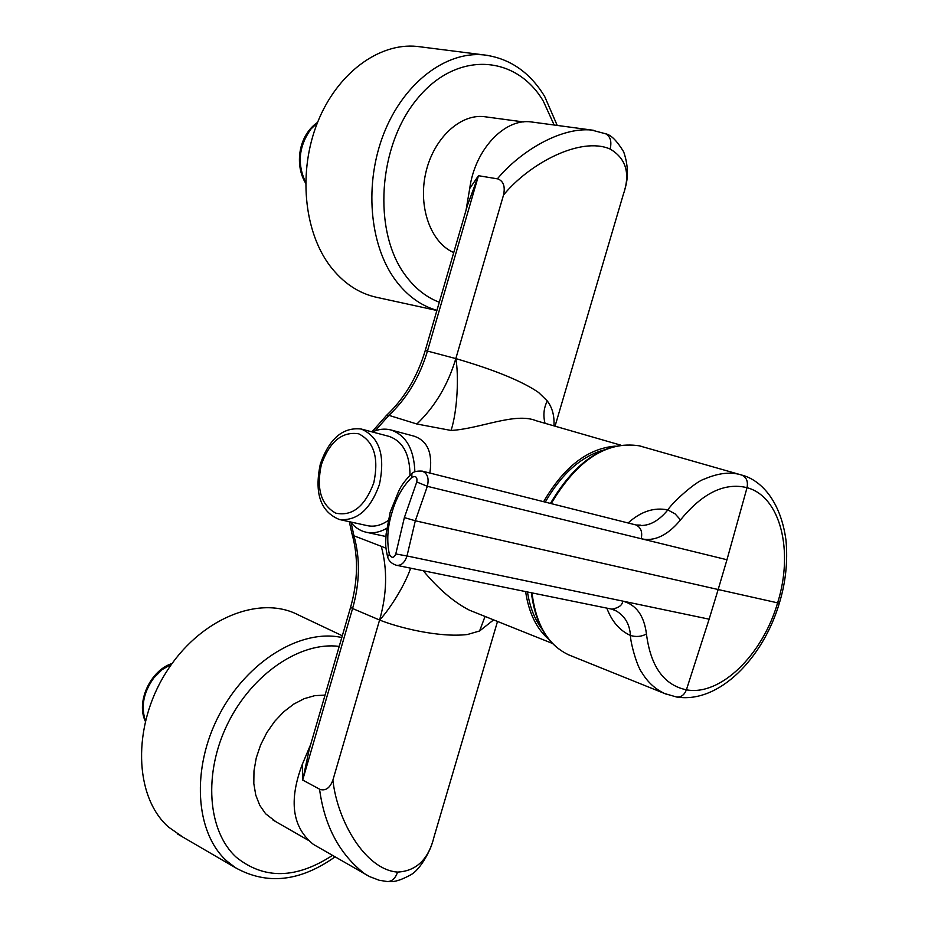 <?xml version="1.0" encoding="UTF-8"?>
<svg xmlns="http://www.w3.org/2000/svg" width="928" height="928" viewBox="0 0 928 928"><rect width="100%" height="100%" fill="white"/><g stroke="black" fill="none" stroke-linecap="round" stroke-linejoin="round"><path stroke-width="1.39" d="M603.502 450.057C580.8 456.692 561.394 474.046 545.281 502.118M527.475 591.971C529.772 606.9 534.598 619.254 541.94 629.022M373.787 482.827C364.936 506.468 352.246 516.583 335.716 513.149C320.914 504.774 316.146 488.557 321.401 464.487C329.753 441.461 342.188 431.242 358.707 433.805C374.019 441.554 379.042 457.887 373.787 482.827M379.401 484.555C370.434 509.53 357.094 521.176 339.37 519.506C320.473 511.722 314.14 493.186 320.369 463.884C329.336 438.526 342.966 426.903 361.27 429.038C379.459 436.995 385.503 455.509 379.401 484.555M388.09 520.562C381.164 525.387 374.274 527.092 367.418 525.666L339.37 519.506M386.744 528.31C379.761 532.324 372.894 533.635 366.142 532.231C360.041 530.839 354.844 527.417 350.529 521.965M628.117 522.974C640.888 511.444 654.124 507.094 667.847 509.924C672.638 502.06 696.441 480.971 704.387 479.068C718.353 473.013 730.591 471.621 741.112 474.892L741.576 475.032C746.414 477.085 748.223 481.296 747.04 487.676C780.587 496.573 793.892 551.186 777.618 602.852L779.381 603.061C785.703 582.355 787.907 561.452 785.993 540.34C780.529 499.45 759.719 479.556 741.739 475.078M642.582 446.681L639.322 445.823C606.448 440.858 577.065 460.114 551.186 503.602M666.652 694.341L664.784 693.587C655.446 689.272 647.906 682.428 642.188 673.067C636.596 665.956 630.298 641.584 630.437 635.436C619.707 630.588 611.842 621.482 606.831 608.13M436.891 310.474L377.139 297.436C358.811 293.526 343.093 283.017 329.985 265.884C303.816 231.188 298.027 171.402 317.527 122.508C336.934 73.556 378.705 42.549 416.904 46.4L421.3 46.957M182.793 837.033L168.49 827.045C134.061 796.688 132.078 726.369 165.903 672.707C199.358 618.79 259.388 594.43 298.398 614.962L342.304 635.761M543.622 501.7C563.806 467.004 587.679 448.479 615.218 446.124M620.635 445.115L536.303 420.778C515.144 411.962 479.973 428.864 451.054 430.453L416.869 424.003L388.913 415.35L375.179 430.789M429.861 473.036C432.854 453.177 427.634 440.893 414.178 436.195L390.908 429.966C405.988 435.151 413.981 449.094 414.886 471.807M548.761 639.322C536.477 628.685 528.763 612.782 525.619 591.588M485.042 616.447L479.59 630.97L467.422 634.52C438.816 637.861 397.903 627.432 379.587 620.02C389.841 609.29 405.084 584.779 410.628 568.168M471.47 611.007L469.464 610.206C453.862 602.202 438.457 589.036 423.261 570.743M316.239 846.034L313.455 844.434C292.239 827.498 288.515 800.806 302.319 764.336L310.729 744.349M302.319 764.336L302.69 780.065L309.175 749.685L350.61 607.214M309.175 749.673L310.404 745.451L309.175 749.673M332.897 780.112L379.587 620.02L352.582 608.513C359.867 582.842 360.319 558.598 353.939 535.804L352.095 534.238C358.428 556.904 357.93 581.264 350.575 607.306L352.582 608.513L302.679 780.019L320.032 789.426C325.693 791.074 329.985 787.965 332.897 780.112C337.34 821.338 365.62 869.896 397.59 872.088C416.428 871.09 428.62 859.235 434.142 836.522L497.512 621.447M368.288 875.916L365.029 874.037C339.683 854.514 324.522 826.233 319.557 789.183M479.59 630.97L493.615 619.881M385.99 548.216L381.257 546.302C387.556 569.386 386.999 593.966 379.587 620.02M545.038 423.296C542.996 415.512 543.75 408.065 547.276 400.942L538.576 392.474C515.318 376.42 473.848 363.904 455.822 358.591C458.873 375.179 457.55 410.721 451.054 430.453M533.217 122.206L531.094 121.916C504.426 118.192 474.834 149.721 469.719 188.535L466.03 210.296M469.719 188.535L478.454 175.705L467.503 205.216L425.256 350.494L455.822 358.591L503.521 195.042C529.273 163.49 580.661 136.149 610.137 149.048C626.249 158.526 630.599 173.826 623.164 194.961L555.037 426.184M593.827 130.338L591.565 130.036C560.547 127.008 520.19 151.368 497.385 178.826L497.918 178.93C503.498 181.18 505.366 186.551 503.521 195.042M547.276 400.942C552.346 407.647 554.561 415.953 553.935 425.871M325.044 695.118L314.801 695.64L304.222 698.668L293.712 704.12L283.713 711.811L274.618 721.439L266.812 732.633L260.606 744.952L256.267 757.874L253.982 770.901L253.808 783.476L255.768 795.11L259.759 805.342L265.605 813.763L275.767 821.628M453.734 252.555C430.998 242.892 417.994 207.512 425.662 173.339C433.086 139.107 459.662 113.796 484.138 116.65L486.214 116.928M640.308 525.097L636.051 525.004C640.9 527.382 642.617 531.964 641.202 538.727C645.494 539.609 661.27 543.274 680.526 519.9L675.12 513.892L667.847 509.924C657.72 522.186 647.118 527.208 636.051 525.004M387.591 556.661L389.389 554.387C391.709 558.424 393.843 558.273 395.78 553.958L406.998 555.965C404.678 562.762 401.14 565.86 396.395 565.268L611.981 609.186C618.941 607.77 622.502 605.068 622.653 601.077C636.214 604.673 644.148 615.658 646.456 634.044C641.271 636.701 635.935 637.165 630.437 635.436C629.648 623.407 624.219 614.87 614.162 609.812L613.628 609.626M396.395 565.268L396.395 565.268C391.454 563.667 388.484 560.698 387.51 556.371L387.51 556.371C384.969 545.177 385.712 543.356 386.118 533.948L390.166 512.244L391.836 513.033C387.428 527.464 386.616 541.256 389.389 554.387M411.893 473.686L411.812 477.398C415.86 475.565 417.519 477.085 416.765 481.98L427.332 486.307C429.235 478.396 427.53 473.338 422.228 471.122L635.448 524.83M390.189 512.175L398.611 491.376C401.163 485.564 405.501 479.753 411.591 473.941L411.591 473.941C413.099 471.76 416.637 470.821 422.228 471.122M391.836 513.033C395.873 498.452 402.543 486.574 411.812 477.398M372.302 431.961C378.636 429.061 384.842 428.4 390.908 429.966M361.27 429.038L389.041 436.38C402.926 441.264 409.909 454.268 409.99 475.403M532.022 592.899C535.908 624.672 548.228 645.366 568.98 654.982L664.784 693.587L676.616 697.021C681.094 697.357 684.354 694.968 686.407 689.817C720.441 696.313 762.63 654.797 777.618 602.852L718.168 589.524L709.131 619.173L406.998 555.965L415.326 520.77L427.332 486.307L726.96 559.746L747.04 487.676C724.698 482.224 702.519 492.965 680.526 519.9M531.408 592.772C535.352 624.405 547.88 645.146 568.98 654.982L570.94 655.771M317.341 122.972L311.031 128.934C298.77 146.09 296.96 163.873 305.625 182.306M439.292 302.238C426.056 297.18 414.642 288.051 405.037 274.839C372.615 231.049 377.893 145.719 417.496 98.496C456.622 50.611 516.038 54.555 543.39 101.291L554.144 125.013M436.926 310.358C420.662 305.672 406.696 295.417 395.038 279.595C369.298 244.296 364.101 183.187 384.006 133.11C403.808 82.952 445.742 51.086 483.708 54.891L487.664 55.39M171.61 664.135L162.133 669.61L153.851 677.881C143.515 692.23 140.708 706.521 145.429 720.754M332.514 855.372C296.229 879.013 264.155 879.651 236.292 857.263C207.478 831.094 203.162 773.152 227.801 723.457C252.242 673.658 300.718 641.306 339.207 646.41M335.089 856.846C300.138 881.646 266.928 885.277 235.468 867.715L226.722 860.94C195.112 832.532 191.064 768.454 219.228 714.827C247.138 661.049 301.043 628.5 341.794 637.513M432.262 842.879C431.253 847.751 421.393 869.292 410.373 875.046C394.678 883.479 391.106 881.206 387.336 881.542L387.347 881.542C391.987 881.542 395.409 878.387 397.59 872.088M349.311 521.687L351.967 533.797M381.257 546.302L353.939 535.804L351.109 522.673M624.95 188.883C628.592 177.202 628.163 164.859 623.686 151.844C616.946 140.812 610.937 134.78 605.636 133.783L605.648 133.783C610.392 136.428 611.9 141.508 610.137 149.048M371.954 431.868L386.431 415.466L388.913 415.35C406.893 398.367 419.746 376.919 427.472 351.016L478.465 175.705L497.385 178.837M425.268 350.482C417.38 376.78 404.434 398.448 386.431 415.466L386.152 415.721M416.869 424.003C434.965 406.708 447.957 384.9 455.822 358.591M741.623 475.043L742.296 475.24M709.131 619.173L686.407 689.817C663.972 685.142 650.656 666.548 646.456 634.044M416.765 481.98L404.364 517.592L415.326 520.77L718.168 589.524L726.96 559.746M404.364 517.592L395.78 553.958M366.142 532.231L385.92 536.512M741.576 475.02L639.264 445.811C605.764 440.846 576.16 460.056 550.443 503.417M544.527 96.234C529.598 71.908 509.321 58.128 483.708 54.891L416.904 46.4M469.487 610.218L471.273 610.937M387.347 881.542L379.216 880.266L369.657 876.624L313.455 844.434M531.094 121.916L591.554 130.036L605.648 133.783M552.38 643.417L469.464 610.206M235.468 867.715L177.306 833.843M145.302 721.242C135.894 701.661 150.672 670.202 172.074 663.497M307.922 840.072L273.041 820.074M523.357 121.939L484.138 116.65M544.678 96.477L557.218 125.431M305.614 183.141C294.559 165.196 298.143 135.766 317.585 122.345M616.795 611.216L611.981 609.186M779.369 603.107C763.257 657.801 719.27 703.656 676.86 697.044"/></g></svg>

